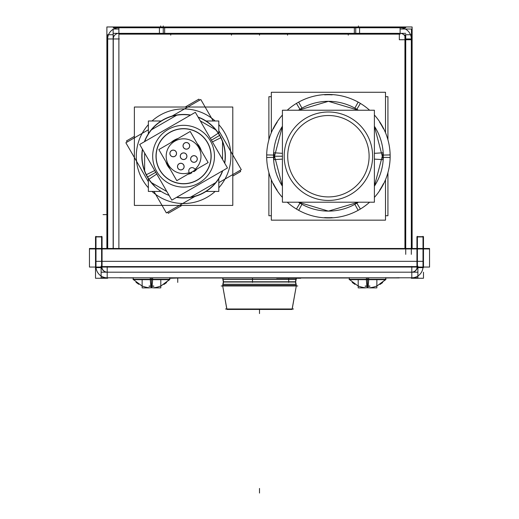 <?xml version="1.0" encoding="UTF-8"?>
<svg xmlns="http://www.w3.org/2000/svg" width="519" height="519" viewBox="0 0 519 519"><rect width="100%" height="100%" fill="white"/><g stroke="black" fill="none" stroke-linecap="round" stroke-linejoin="round"><path stroke-width="0.78" d="M400.117 27.747A11.21 11.21 0 0 1 411.333 38.957A11.21 11.21 0 0 0 400.117 27.747A11.21 11.21 0 0 1 411.301 39.742M118.883 27.747A11.21 11.21 0 0 0 108.497 34.734A11.21 11.21 0 0 1 118.883 27.747A11.21 11.21 0 0 0 107.699 39.742L107.699 248.484M295.622 281.765L296.18 284.406L295.622 281.765A5.923 5.923 0 0 0 296.18 284.406L295.979 285.515A1.2 1.2 0 0 0 296.174 284.406A1.2 1.2 0 0 1 295.979 285.515A1.2 1.2 0 0 0 296.174 284.406L296.109 284.406A5.923 5.91 -90 0 1 295.551 281.765L223.449 281.765A5.923 5.91 -90 0 1 222.891 284.406L222.82 284.406A1.2 1.2 0 0 0 223.021 285.515A1.2 1.2 0 0 1 222.826 284.406A1.2 1.2 0 0 0 223.021 285.515L222.982 285.463M296.128 284.289A5.923 5.923 0 0 1 296.128 279.482A5.923 5.923 0 0 0 296.128 284.289L222.872 284.289L296.128 284.289M223.384 281.888A5.923 5.923 0 0 1 222.872 284.289A5.923 5.923 0 0 0 222.872 279.482A5.923 5.923 0 0 1 223.384 281.888L295.616 281.888M222.975 278.32L223.332 277.983A1.2 1.2 0 0 0 222.826 279.371A5.923 5.923 0 0 1 223.378 282.012L295.551 282.012A5.923 5.91 -90 0 1 296.109 279.371L296.18 279.371A1.2 1.2 0 0 0 295.986 278.268A1.2 1.2 0 0 1 296.174 279.371L222.82 279.371L223.449 282.012A5.923 5.91 -90 0 0 222.891 279.371L223.378 282.012M222.709 285.975L226.797 308.987L222.709 285.975M296.291 285.975L292.203 308.987L296.291 285.975M385.753 277.801L385.753 279.553L349.313 279.553L349.313 277.801M367.536 286.125A22.103 22.103 0 0 0 369.833 286.001A22.103 22.103 0 0 1 365.233 286.001A22.103 22.103 0 0 0 367.536 286.125L367.536 279.683M369.833 287.74A23.835 23.835 0 0 0 376.729 286.001A23.835 23.835 0 0 1 369.833 287.74M358.337 286.001A23.835 23.835 0 0 0 365.233 287.74A23.835 23.835 0 0 1 358.337 286.001M169.687 277.801L169.687 279.553L133.247 279.553L133.247 277.801M151.464 286.125A22.103 22.103 0 0 0 153.767 286.001A22.103 22.103 0 0 1 149.167 286.001A22.103 22.103 0 0 0 151.464 286.125L151.464 279.683M153.767 287.74A23.835 23.835 0 0 0 160.663 286.001A23.835 23.835 0 0 1 153.767 287.74M142.271 286.001A23.835 23.835 0 0 0 149.167 287.74A23.835 23.835 0 0 1 142.271 286.001M159.813 169.94A27.449 27.449 0 0 1 169.862 132.449A27.449 27.449 0 0 1 207.353 142.491A27.449 27.449 0 0 1 197.304 179.989A27.449 27.449 0 0 1 159.813 169.94A27.449 27.449 0 0 1 169.862 132.449A27.449 27.449 0 0 1 207.353 142.491A27.449 27.449 0 0 1 197.304 179.989A27.449 27.449 0 0 1 159.813 169.94M189.889 173.683A18.567 18.567 0 0 1 187.839 174.293L191.907 172.801A18.554 18.554 0 0 1 187.839 174.293A18.567 18.567 0 0 0 191.913 172.814L191.576 172.139M166.651 163.835L169.973 168.85A18.567 18.567 0 0 1 165.84 161.688A18.567 18.567 0 0 0 169.973 168.85A18.567 18.567 0 0 1 165.84 161.688M170.978 142.582A18.567 18.567 0 0 1 178.075 138.482A18.567 18.567 0 0 0 170.978 142.582A18.567 18.567 0 0 1 178.075 138.482L170.978 142.582M197.201 143.588A18.567 18.567 0 0 1 201.327 150.744A18.567 18.567 0 0 0 197.201 143.588A18.567 18.567 0 0 1 201.327 150.744L198.595 145.281M195.546 170.401A18.554 18.554 0 0 1 193.782 171.718L197.11 168.941A18.567 18.567 0 0 1 195.559 170.414A18.567 18.567 0 0 0 197.11 168.941A18.567 18.567 0 0 1 193.795 171.731L193.379 171.095M183.531 147.48A3.27 3.27 0 0 1 184.725 143.017A3.27 3.27 0 0 1 189.195 144.211A3.27 3.27 0 0 1 188.001 148.681A3.27 3.27 0 0 1 183.531 147.48A3.27 3.27 0 0 1 184.725 143.017A3.27 3.27 0 0 1 189.195 144.211A3.27 3.27 0 0 1 188.001 148.681A3.27 3.27 0 0 1 183.531 147.48M191.122 160.631A3.27 3.27 0 0 1 192.322 156.167A3.27 3.27 0 0 1 196.785 157.361A3.27 3.27 0 0 1 195.592 161.831A3.27 3.27 0 0 1 191.122 160.631A3.27 3.27 0 0 1 192.322 156.167A3.27 3.27 0 0 1 196.785 157.361A3.27 3.27 0 0 1 195.592 161.831A3.27 3.27 0 0 1 191.122 160.631M180.755 157.854A3.27 3.27 0 0 1 181.948 153.384A3.27 3.27 0 0 1 186.418 154.584A3.27 3.27 0 0 1 185.218 159.048A3.27 3.27 0 0 1 180.755 157.854A3.27 3.27 0 0 1 181.948 153.384A3.27 3.27 0 0 1 186.418 154.584A3.27 3.27 0 0 1 185.218 159.048A3.27 3.27 0 0 1 180.755 157.854M170.381 155.077A3.27 3.27 0 0 1 171.581 150.607A3.27 3.27 0 0 1 176.045 151.801A3.27 3.27 0 0 1 174.851 156.271A3.27 3.27 0 0 1 170.381 155.077A3.27 3.27 0 0 1 171.581 150.607A3.27 3.27 0 0 1 176.045 151.801A3.27 3.27 0 0 1 174.851 156.271A3.27 3.27 0 0 1 170.381 155.077M177.972 168.221A3.27 3.27 0 0 1 179.172 163.757A3.27 3.27 0 0 1 183.635 164.951A3.27 3.27 0 0 1 182.441 169.421A3.27 3.27 0 0 1 177.972 168.221A3.27 3.27 0 0 1 179.172 163.757A3.27 3.27 0 0 1 183.635 164.951A3.27 3.27 0 0 1 182.441 169.421A3.27 3.27 0 0 1 177.972 168.221M369.028 153.663A40.703 40.703 0 0 0 328.41 115.516A40.703 40.703 0 0 0 287.786 153.663A40.703 40.703 0 0 0 328.41 196.922A40.703 40.703 0 0 0 369.028 153.663A40.703 40.703 0 0 0 328.41 115.516A40.703 40.703 0 0 0 287.786 153.663M405.728 254.342L405.728 34.734M411.333 254.342L411.333 34.734M404.937 248.484L404.937 34.734L412.118 34.734L412.118 248.484M399.332 34.137L399.332 39.742L412.118 39.742L412.118 26.962L359.589 26.962L359.589 34.137L400.117 34.137L400.097 26.962M400.117 33.352A5.605 5.605 0 0 1 405.67 39.742M405.741 33.352L113.259 33.352M405.741 27.747L113.259 27.747M354.341 34.137L354.341 26.962M359.589 34.137L159.411 34.137L159.411 26.962L359.589 26.962M164.659 34.137L164.659 26.962M159.411 34.137L118.903 34.137M159.411 26.962L118.903 26.962M118.883 39.742L118.883 26.962L106.882 26.962L106.882 215.398L107.667 215.398L107.667 202.585L106.882 202.585M113.33 39.742A5.605 5.605 0 0 1 118.883 33.352M113.142 34.734L107.667 34.734L107.667 248.484M107.667 213.828L106.882 213.828L106.882 248.484M113.272 34.734L113.272 248.484M106.882 38.957L119.364 38.957M118.883 34.734L118.883 248.484L118.883 38.957L118.267 38.957M411.463 248.484L411.463 29.019L400.117 29.019M118.883 29.019L113.142 29.019L113.142 248.484M107.537 248.484L107.537 226.647M107.537 202.585L107.537 39.742M107.667 213.86L107.667 226.647L106.882 226.647M423.011 267.181L423.011 236.327M416.939 236.924L423.478 236.924M416.939 236.683L423.478 236.683L423.478 248.484L416.939 248.484L416.939 236.683M416.939 248.951L423.478 248.951M416.939 248.484L416.939 267.058L423.478 267.058L423.478 248.484M416.939 266.591L411.327 266.591M423.478 272.196L423.478 278.268L411.327 278.268M422.998 266.117A11.21 11.21 0 0 1 411.327 277.788M417.386 266.117A5.605 5.605 0 0 1 411.333 272.177M417.406 267.181L417.406 236.327M101.108 272.196L417.892 272.196M411.801 266.422L411.801 278.268M417.892 266.117L417.892 277.801L101.108 277.801L101.108 266.117M107.673 277.788A11.21 11.21 0 0 1 96.002 266.117M102.061 248.484L95.522 248.484L95.522 236.683L102.061 236.683L102.061 267.058L95.522 267.058L95.522 278.268L107.673 278.268M102.061 266.591L107.673 266.591M95.989 236.327L95.989 267.181M101.594 236.327L101.594 267.181M95.522 248.484L95.522 272.196M102.061 248.951L95.522 248.951M102.061 236.924L95.522 236.924M107.667 272.177A5.605 5.605 0 0 1 101.614 266.117M107.199 266.422L107.199 278.268M89.45 248.484L89.45 267.058L429.55 267.058L429.55 248.484L89.45 248.484M89.45 248.951L429.55 248.951M178.685 277.983L169.687 278.268M176.804 277.983L192.692 277.983M289.453 277.801L289.453 278.268L276.666 278.268L276.666 277.801L289.453 277.801M287.941 277.801L287.941 278.268L300.728 278.268L300.728 277.801L287.941 277.801M253.246 277.983L240.466 277.983M251.734 277.983L264.521 277.983M423.478 261.329L95.522 261.329M417.172 260.291L417.172 267.629M417.075 265.553A5.605 5.605 0 0 1 410.535 272.099M101.828 260.291L101.828 267.629M101.925 265.553A5.605 5.605 0 0 0 108.465 272.099M423.478 267.058L423.478 267.629L417.892 267.629M95.522 267.058L95.522 267.629L101.108 267.629M295.999 284.178A1.2 1.194 90 0 1 295.908 285.515M223.001 284.178A1.2 1.194 90 0 0 223.092 285.515M296.18 284.406L222.82 284.406A5.923 5.923 0 0 0 223.378 281.765L222.82 284.406L223.378 281.765M295.914 278.268A1.2 1.194 90 0 1 295.999 279.592M223.404 277.983A1.2 1.194 90 0 0 223.001 279.592M221.237 285.975L297.763 285.975M226.946 309.441L222.632 285.515L296.368 285.515L292.054 309.441L226.881 309.441L222.632 285.515L226.946 309.441M225.493 308.987L293.507 308.987M368.678 277.801L368.678 279.287A23.945 1.505 90 0 1 368.678 279.553M349.313 277.665L349.313 279.683L368.678 279.683A23.945 1.505 90 0 1 367.718 287.786L365.37 287.786M366.388 277.801L366.388 279.287A23.945 1.505 90 0 0 366.388 279.553M369.697 287.786L367.355 287.786A23.945 1.505 90 0 1 366.395 279.683L385.753 279.683L385.753 277.665M366.375 279.287L385.98 279.287L376.865 286.066L385.611 279.722M365.104 286.254L369.963 286.254M358.201 286.066L349.092 279.287L368.691 279.287M365.37 287.889L358.201 287.889L358.201 279.981M369.697 287.889L376.865 287.889L376.865 279.981M152.612 277.801L152.612 279.287A23.945 1.505 90 0 1 152.612 279.553M133.247 277.665L133.247 279.683L152.612 279.683A23.945 1.505 90 0 1 151.645 287.786L149.303 287.786M150.322 277.801L150.322 279.287A23.945 1.505 90 0 0 150.322 279.553M153.63 287.786L151.282 287.786A23.945 1.505 90 0 1 150.328 279.683L169.687 279.683L169.687 277.665M150.309 279.287L169.908 279.287L160.799 286.066L169.544 279.722M149.037 286.254L153.896 286.254M142.135 286.066L133.02 279.287L152.625 279.287M149.303 287.889L142.135 287.889L142.135 279.981M153.63 287.889L160.799 287.889L160.799 279.981M218.81 178.666L218.81 191.44L206.03 191.44M161.137 191.44L148.363 191.44L148.363 178.666M218.81 133.772L218.81 120.992L206.03 120.992M161.137 120.992L148.363 120.992L148.363 133.772M232.791 205.414L134.376 205.414L134.376 107.024L232.791 107.024L232.791 205.414M180.612 109.009A47.3 47.3 0 0 1 215.151 120.992M218.81 124.651A47.3 47.3 0 0 1 218.81 187.787M215.151 191.44A47.3 47.3 0 0 1 180.612 203.429M186.555 203.429A47.3 47.3 0 0 1 152.015 191.44M148.363 187.787A47.3 47.3 0 0 1 148.363 124.651M152.015 120.992A47.3 47.3 0 0 1 186.555 109.009M148.363 129.782L125.864 142.764L148.363 181.728M153.968 191.44L166.372 212.933L195.021 196.39M172.152 116.042L200.795 99.505L213.199 120.992M218.81 130.704L241.303 169.668L218.81 182.656M176.797 197.239A41.578 41.578 0 0 0 222.502 170.848A41.578 41.578 0 0 1 176.797 197.239A41.578 41.578 0 0 0 222.502 170.848A41.578 41.578 0 0 1 176.797 197.239A41.578 41.578 0 0 0 222.502 170.848A41.578 41.578 0 0 1 176.797 197.239M224.604 163.005A41.578 41.578 0 0 0 198.219 117.3A41.578 41.578 0 0 1 224.604 163.005A41.578 41.578 0 0 0 198.219 117.3A41.578 41.578 0 0 1 224.604 163.005A41.578 41.578 0 0 0 198.219 117.3A41.578 41.578 0 0 1 224.604 163.005M190.369 115.199A41.578 41.578 0 0 0 144.665 141.583A41.578 41.578 0 0 1 190.369 115.199A41.578 41.578 0 0 0 144.665 141.583A41.578 41.578 0 0 1 190.369 115.199A41.578 41.578 0 0 0 144.665 141.583A41.578 41.578 0 0 1 190.369 115.199M142.563 149.433A41.578 41.578 0 0 0 154.649 186.074A41.578 41.578 0 0 1 142.563 149.433A41.578 41.578 0 0 0 154.649 186.074A41.578 41.578 0 0 1 142.563 149.433A41.578 41.578 0 0 0 154.649 186.074A41.578 41.578 0 0 1 142.563 149.433M216.163 182.383L189.96 197.512M154.746 170.53L146.17 174.793A41.767 41.767 0 0 0 169.103 195.397M210.403 138.398L218.376 133.104A41.767 41.767 0 0 1 224.753 163.264M176.538 197.389A41.767 41.767 0 0 0 222.761 170.699M177.213 197.512L176.765 197.259M166.878 191.55L151.01 182.383M212.42 141.901L220.997 137.645A41.767 41.767 0 0 0 198.07 117.041M156.77 174.034L148.791 179.334A41.767 41.767 0 0 1 142.414 149.174M190.629 115.049A41.767 41.767 0 0 0 144.405 141.739M189.96 114.92L190.402 115.179M200.289 120.888L216.163 130.048M139.689 144.457L171.821 200.113L227.478 167.981L195.345 112.325L139.689 144.457M160.611 171.478A27.578 27.578 0 0 1 169.797 132.332A27.578 27.578 0 0 1 208.288 143.958M206.556 140.954A27.578 27.578 0 0 1 197.376 180.099A27.578 27.578 0 0 1 158.885 168.48M190.207 131.482L208.151 162.564L176.797 180.67L158.846 149.582L190.207 131.482M195.65 170.576L194.794 169.09M189.331 172.691A3.27 3.27 0 0 1 190.415 168.052A3.27 3.27 0 0 1 194.982 169.428M189.13 172.36L189.986 173.846M189.137 144.003A3.335 3.335 0 0 1 188.027 148.732A3.335 3.335 0 0 1 183.376 147.325M183.59 147.694A3.335 3.335 0 0 1 184.699 142.959A3.335 3.335 0 0 1 189.351 144.366M186.36 154.37A3.335 3.335 0 0 1 185.251 159.106A3.335 3.335 0 0 1 180.599 157.698M180.807 158.068A3.335 3.335 0 0 1 181.916 153.332A3.335 3.335 0 0 1 186.574 154.74M183.583 164.744A3.335 3.335 0 0 1 182.474 169.473A3.335 3.335 0 0 1 177.816 168.065M178.03 168.435A3.335 3.335 0 0 1 179.139 163.699A3.335 3.335 0 0 1 183.791 165.107M196.727 157.147A3.335 3.335 0 0 1 195.624 161.883A3.335 3.335 0 0 1 190.966 160.475M191.18 160.845A3.335 3.335 0 0 1 192.29 156.109A3.335 3.335 0 0 1 196.941 157.517M175.986 151.593A3.335 3.335 0 0 1 174.884 156.329A3.335 3.335 0 0 1 170.226 154.922M170.44 155.285A3.335 3.335 0 0 1 171.549 150.549A3.335 3.335 0 0 1 176.201 151.957M144.632 171.348L144.632 153.021M144.632 141.603L144.632 141.09M151.01 130.048L177.213 114.92M222.534 141.09L222.534 159.417M222.534 170.829L222.534 171.348M185.218 107.024L198.881 99.142L199.517 100.245M240.025 170.407L240.66 171.51L232.791 176.058M134.376 136.38L126.506 140.921L127.142 142.031M167.65 212.193L168.292 213.296L181.948 205.414M268.887 139.793L268.887 96.703L271.32 96.703M385.494 96.703L387.927 96.703L387.927 139.793M268.887 172.645L268.887 215.735L271.32 215.735M385.494 215.735L387.927 215.735L387.927 172.645M287.786 158.775A40.703 40.703 0 0 1 328.41 115.516A40.703 40.703 0 0 1 369.028 158.775M271.32 179.736L271.32 220.16L385.494 220.16L385.494 179.736M385.494 132.702L385.494 92.278L271.32 92.278L271.32 132.702M324.635 94.854A61.482 61.482 0 0 1 332.179 94.854M356.845 109.262L360.394 103.404A61.742 61.742 0 0 0 296.427 103.404L299.969 109.262M282.42 186.191L273.623 152.774A54.891 54.891 0 0 0 282.42 186.191A54.891 54.891 0 0 1 273.63 159.664L273.623 159.664A54.891 54.891 0 0 1 282.42 126.247A54.891 54.891 0 0 0 273.63 152.774L282.42 153.326M358.382 110.229L328.41 101.322L298.431 110.229A54.891 54.891 0 0 1 358.382 110.229A54.891 54.891 0 0 0 298.444 110.229M374.394 186.191L383.191 152.774A54.891 54.891 0 0 0 374.394 126.253A54.891 54.891 0 0 1 374.394 186.185A54.891 54.891 0 0 0 383.191 152.774L374.394 153.326M358.382 202.202A54.891 54.891 0 0 1 298.431 202.202L328.41 211.11L358.382 202.202A54.891 54.891 0 0 1 298.444 202.202M354.853 204.324L358.155 210.325A61.742 61.742 0 0 0 369.606 202.202M383.288 155.071L390.139 154.928A61.742 61.742 0 0 1 374.394 197.415M383.437 183.635A61.482 61.482 0 0 1 379.668 190.168M379.668 122.27A61.482 61.482 0 0 1 383.437 128.803M383.288 157.367L390.139 157.51A61.742 61.742 0 0 0 374.394 115.017M354.853 108.114L358.155 102.113A61.742 61.742 0 0 1 369.606 110.229M332.179 217.584A61.482 61.482 0 0 1 324.635 217.584M299.969 203.169L296.427 209.027A61.742 61.742 0 0 0 360.394 209.027L356.845 203.169M277.152 190.168A61.482 61.482 0 0 1 273.377 183.635M273.526 155.071L266.682 154.928A61.742 61.742 0 0 0 282.42 197.415M301.961 204.324L298.665 210.325A61.742 61.742 0 0 1 287.208 202.202M273.377 128.803A61.482 61.482 0 0 1 277.152 122.27M301.961 108.114L298.665 102.113A61.742 61.742 0 0 0 287.208 110.229M273.526 157.367L266.682 157.51A61.742 61.742 0 0 1 282.42 115.017M282.42 110.229L282.42 202.202L374.394 202.202L374.394 110.229L282.42 110.229M282.42 126.247L273.623 159.664L282.42 159.112M374.394 126.247L383.191 159.664L374.394 159.112M385.753 277.983L399.182 277.736M349.313 277.983L300.728 277.983M276.666 277.983L169.687 277.983M133.247 277.983L119.818 277.736M399.182 277.918L385.753 277.918M349.313 277.918L300.728 277.918M276.666 277.918L169.687 277.918M133.247 277.918L119.818 277.918M411.333 38.957L405.728 38.957M355.736 27.747L355.736 33.352L355.736 27.747M163.264 27.747L163.264 33.352L163.264 27.747M355.736 26.962L355.736 34.137M163.264 26.962L163.264 25.95L163.264 26.962M106.882 214.613L103.073 214.613L106.882 214.613M259.5 34.137L259.5 35.149L259.5 34.137M170.738 34.137L170.738 35.149M231.468 34.137L231.468 35.149M287.532 34.137L287.532 35.149M348.262 34.137L348.262 35.149M160.695 26.962L160.695 25.95L160.695 26.962M358.421 26.962L358.421 25.95L358.421 26.962M411.801 266.591L107.199 266.591L411.801 266.591M101.108 266.591L417.892 266.591M177.745 278.268L177.745 282.401L177.745 278.268M288.7 278.268L288.7 282.401L288.7 278.268M252.494 278.268L252.494 282.401L252.494 278.268M223.332 277.983A1.2 1.2 0 0 0 222.826 279.371A1.2 1.2 0 0 1 223.332 277.983M296.174 279.371A1.2 1.2 0 0 0 295.986 278.268L296.174 279.371A5.923 5.923 0 0 0 295.622 282.012L296.18 279.371L295.622 282.012M296.128 279.482L222.872 279.482L296.128 279.482M259.5 313.58L259.5 309.441L259.5 313.58M259.5 493.05L259.5 488.45L259.5 493.05M292.119 309.441L296.368 285.515L292.119 309.441M367.536 277.801L367.536 279.287M151.464 277.801L151.464 279.287M147.578 177.005L155.758 172.282M219.595 135.427L211.415 140.149M156.829 171.666A30.893 30.893 0 0 0 199.03 182.973A30.893 30.893 0 0 0 210.338 140.772A30.893 30.893 0 0 0 168.137 129.465A30.893 30.893 0 0 0 156.829 171.666A30.893 30.893 0 0 0 199.03 182.973A30.893 30.893 0 0 0 210.338 140.772A30.893 30.893 0 0 0 168.137 129.465A30.893 30.893 0 0 0 156.829 171.666M194.962 169.382A17.399 17.399 0 0 0 191.316 140.63A17.399 17.399 0 0 0 166.216 155.123A17.399 17.399 0 0 0 189.299 172.658A17.399 17.399 0 0 1 166.216 155.123A17.399 17.399 0 0 1 191.316 140.63A17.399 17.399 0 0 1 194.962 169.382M199.77 147.149L199.38 147.364M372.629 156.219A44.219 44.219 0 0 1 328.41 200.438A44.219 44.219 0 0 1 284.191 156.219A44.219 44.219 0 0 1 328.41 112A44.219 44.219 0 0 1 372.629 156.219A44.219 44.219 0 0 1 328.41 200.438A44.219 44.219 0 0 1 284.191 156.219A44.219 44.219 0 0 1 328.41 112A44.219 44.219 0 0 1 372.629 156.219M273.513 156.219L282.42 156.219L273.513 156.219M118.883 248.484L118.883 38.957M382.652 282.583L380.018 284.451M354.925 284.373L352.219 282.427M166.586 282.583L163.952 284.451M138.768 284.315L136.01 282.304M222.807 284.483L222.781 284.963M222.807 279.293L222.781 278.82M349.092 279.287L349.313 279.683M385.98 279.287L385.753 279.683M133.02 279.287L133.247 279.683M169.908 279.287L169.687 279.683M385.643 279.683L376.865 286.066M169.57 279.683L160.799 286.066"/></g></svg>
